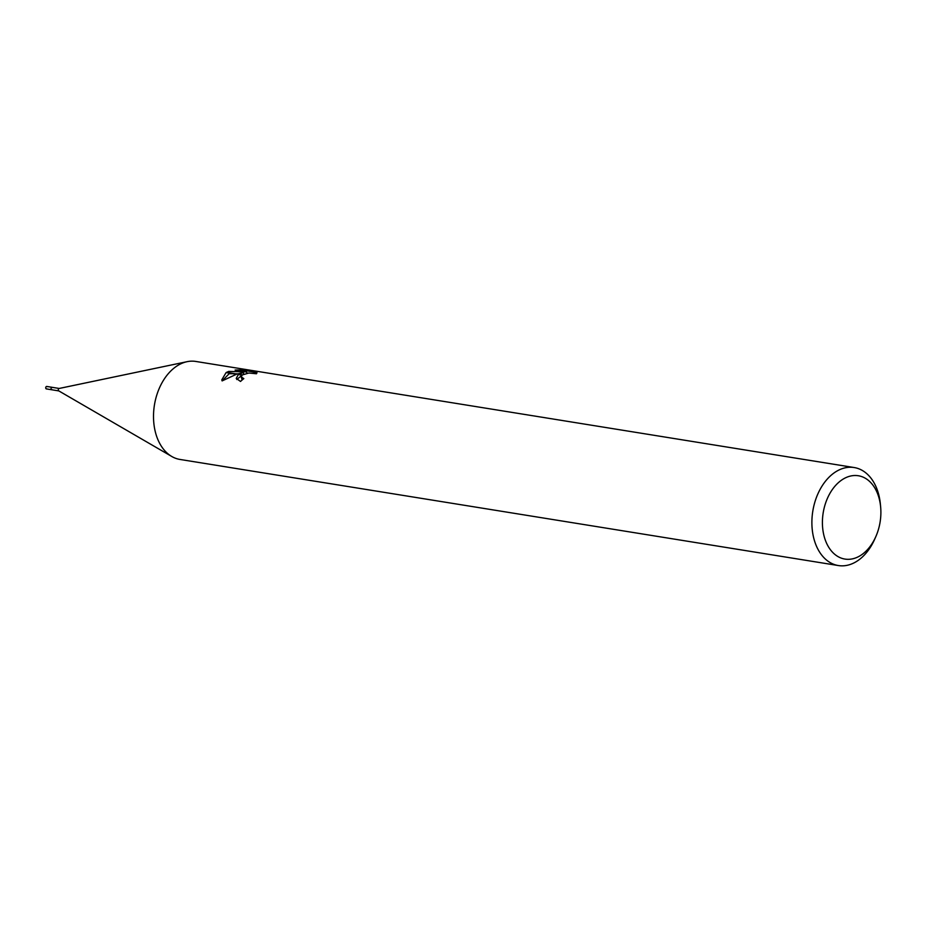 <?xml version="1.0" encoding="UTF-8"?>
<svg xmlns="http://www.w3.org/2000/svg" width="927" height="927" viewBox="0 0 927 927"><rect width="100%" height="100%" fill="white"/><g stroke="black" fill="none" stroke-linecap="round" stroke-linejoin="round"><path stroke-width="1.39" d="M58.899 390.916A1.24 0.846 -80.8 0 1 59.293 388.471M52.167 389.688A1.24 0.846 -80.8 0 1 51.715 387.405A1.24 0.846 -80.8 0 1 52.515 387.532M875.922 536.385A42.19 28.83 -80.8 0 1 859.329 556.212A42.19 28.83 -80.8 0 1 823.431 533.257A42.19 28.83 -80.8 0 1 843.964 478.622A42.19 28.83 -80.8 0 1 880.65 507.023A42.19 28.83 -80.8 0 1 875.922 536.385L874.833 538.877A49.641 33.917 -80.8 0 1 855.32 562.191A49.641 33.917 -80.8 0 1 838.39 565.551L180.012 459.456A49.641 33.917 -80.8 0 1 153.511 417.289A49.641 33.917 -80.8 0 1 178.876 364.809A49.641 33.917 -80.8 0 1 187.069 361.681M838.39 565.551A49.641 33.917 -80.8 0 1 811.89 523.384A49.641 33.917 -80.8 0 1 837.243 470.904A49.641 33.917 -80.8 0 1 854.184 467.544A49.641 33.917 -80.8 0 1 880.395 504.323L880.65 507.023M178.876 364.809A49.641 33.917 -80.8 0 1 195.806 361.449L854.184 467.544M243.361 372.515L237.173 374.044L226.582 372.33L228.749 371.403L246.559 371.901L235.11 370.058L242.492 369.931L256.999 372.712L256.466 373.755L248.842 373.025L242.48 374.89L238.714 374.288L243.361 372.515L243.697 374.207M242.48 374.89A7.926 2.758 -11.2 0 0 242.121 375.18L241.287 376.976L243.836 378.622A49.641 33.917 99.2 0 0 240.522 381.449L236.246 378.425L238.309 374.566A13.048 4.542 168.8 0 1 238.714 374.288M242.77 371.287L242.492 369.931M247.915 373.129L246.756 372.944M226.095 372.596L236.455 374.265L222.121 380.904L221.785 379.85L226.095 372.596A17.961 6.257 168.8 0 1 226.582 372.33M242.005 375.296L236.733 379.525M238.309 374.566L242.121 375.18M242.132 380L241.287 376.976M237.822 373.848L235.597 373.79M233.175 373.732L229.189 373.685L222.167 380.87M246.825 373.291L246.559 371.901M229.189 373.685L229.073 373.071M229.004 372.724L228.737 371.391M46.802 388.819A1.24 0.846 -80.8 0 1 46.35 386.536A1.24 0.846 -80.8 0 1 47.15 386.663M52.144 387.324L59.189 388.459M59.073 388.483L186.825 361.739M58.702 390.846L171.576 456.362M51.75 389.769L58.795 390.904M52.097 387.312L46.779 386.455M51.703 389.757L46.373 388.9"/></g></svg>
